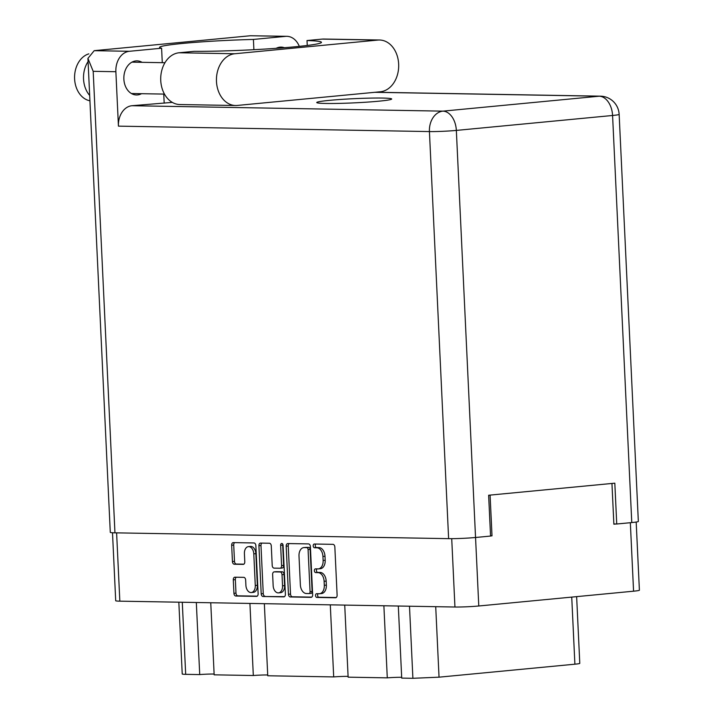 <?xml version="1.0" encoding="UTF-8"?>
<svg xmlns="http://www.w3.org/2000/svg" width="714" height="714" viewBox="0 0 714 714"><rect width="100%" height="100%" fill="white"/><g stroke="black" fill="none" stroke-linecap="round" stroke-linejoin="round"><path stroke-width="1.07" d="M236.272 577.215A2.677 1.749 -95.5 0 0 235.352 579.634L233.291 579.83A2.677 1.749 -95.5 0 1 234.79 577.198A2.677 1.749 -95.5 0 1 234.924 577.198L243.777 577.349A2.677 1.749 -95.5 0 1 245.652 580.054L245.902 585.328A7.167 4.677 -95.5 0 0 251.274 592.54L253.336 592.343A7.167 4.677 -95.5 0 0 257.343 585.293L255.853 553.645A7.167 4.677 -95.5 0 0 250.819 546.415A7.167 4.677 -95.5 0 0 250.48 546.424A7.167 4.677 -95.5 0 0 250.141 546.478M255.853 553.645L253.791 553.841A7.167 4.677 -95.5 0 0 248.767 546.612A7.167 4.677 -95.5 0 0 248.418 546.621A7.167 4.677 -95.5 0 0 244.411 553.671L244.795 561.757A2.677 1.749 -95.5 0 1 243.296 564.39A2.677 1.749 -95.5 0 1 243.162 564.39L234.308 564.239A2.677 1.749 -95.5 0 1 232.434 561.534L231.666 545.246A2.677 1.749 -95.5 0 1 233.166 542.613A2.677 1.749 -95.5 0 1 233.291 542.604L253.979 542.961A2.677 1.749 -95.5 0 1 255.862 545.666L258.129 593.745A2.677 1.749 -95.5 0 1 256.629 596.377A2.677 1.749 -95.5 0 1 256.496 596.386L235.807 596.02A2.677 1.749 -95.5 0 1 233.933 593.325L233.291 579.83M281.771 543.452A1.874 1.223 -95.5 0 0 281.682 543.452A1.874 1.223 -95.5 0 0 280.629 545.3L281.584 565.595A2.677 1.749 -95.5 0 1 280.093 568.237A2.677 1.749 -95.5 0 1 279.959 568.237L274.087 568.139A2.677 1.749 -95.5 0 1 272.204 565.434L271.284 545.933A2.677 1.749 -95.5 0 0 269.41 543.238L260.556 543.077A2.677 1.749 -95.5 0 0 260.423 543.086A2.677 1.749 -95.5 0 0 258.923 545.719L261.19 593.798A2.677 1.749 -95.5 0 0 263.073 596.502L283.761 596.859A2.677 1.749 -95.5 0 0 283.895 596.859A2.677 1.749 -95.5 0 0 285.395 594.218L283.083 545.344A1.874 1.223 -95.5 0 0 281.771 543.452M282.789 544.229A1.874 1.223 -95.5 0 0 282.69 545.103L280.629 545.3M251.274 592.54A7.167 4.677 -95.5 0 0 255.282 585.489L253.791 553.841M286.189 546.192L288.456 594.271A2.677 1.749 -95.5 0 0 290.339 596.975L311.027 597.341A2.677 1.749 -95.5 0 0 311.152 597.332A2.677 1.749 -95.5 0 0 312.652 594.7L310.385 546.621A2.677 1.749 -95.5 0 0 308.51 543.916L287.822 543.559A2.677 1.749 -95.5 0 0 287.688 543.559A2.677 1.749 -95.5 0 0 286.189 546.192L288.251 545.996L290.518 594.075A2.677 1.749 -95.5 0 0 292.401 596.779L311.732 597.118M636.183 522.041L639.396 590.201A16.913 0.946 177.3 0 1 633.568 591.192L478.782 605.99A16.913 0.946 177.3 0 1 454.943 607.016L119.836 601.161A16.913 0.946 177.3 0 1 115.704 600.742L112.5 532.742M319.096 593.745L316.677 593.7A1.874 1.223 -95.5 0 0 316.588 593.7A1.874 1.223 -95.5 0 0 315.543 595.619A1.874 1.223 -95.5 0 0 316.855 597.439L335.491 597.761A2.677 1.749 -95.5 0 0 335.616 597.761A2.677 1.749 -95.5 0 0 337.115 595.128L334.848 547.049A2.677 1.749 -95.5 0 0 332.965 544.345L314.338 544.023A1.874 1.223 -95.5 0 0 314.249 544.023A1.874 1.223 -95.5 0 0 313.205 545.933A1.874 1.223 -95.5 0 0 314.517 547.754L316.927 547.799A8.568 5.587 -95.5 0 1 322.942 556.447L323.13 560.454A8.568 5.587 -95.5 0 1 318.337 568.888A8.568 5.587 -95.5 0 1 317.917 568.897L315.508 568.862A1.874 1.223 -95.5 0 0 315.418 568.862A1.874 1.223 -95.5 0 0 314.374 570.781A1.874 1.223 -95.5 0 0 315.686 572.601L318.096 572.637A8.568 5.587 -95.5 0 1 324.111 581.285L324.299 585.293A8.568 5.587 -95.5 0 1 319.506 593.727A8.568 5.587 -95.5 0 1 319.096 593.745M611.952 483.458L613.87 524.192L616.03 523.987M490.563 535.982L492.008 535.839L490.09 495.105M492.008 535.839L490.554 535.812M409.497 606.222L412.897 678.3L401.714 678.104L398.314 606.025M435.718 606.677L439.039 677.175L412.897 678.3M576.635 596.636L579.786 663.36A14.191 0.794 177.3 0 1 574.895 664.19L439.039 677.175M196.323 602.5L199.724 674.578L185.685 674.337A14.191 0.794 177.3 0 1 182.222 673.98L178.83 602.188M210.755 602.75L214.155 674.828L253.318 675.515L249.918 603.428M214.12 674.043A11.183 0.625 -2.7 0 0 199.724 674.578M264.35 603.687L267.75 675.765L333.697 676.917L330.296 604.838M267.705 674.971A11.183 0.625 -2.7 0 0 253.318 675.515M344.728 605.088L348.129 677.167L387.283 677.854L383.882 605.775M348.093 676.381A11.183 0.625 -2.7 0 0 333.697 676.917M401.679 677.309A11.183 0.625 -2.7 0 0 387.283 677.854M321.148 593.548A8.568 5.587 -95.5 0 0 321.559 593.53A8.568 5.587 -95.5 0 0 326.36 585.096L324.299 585.293M316.989 568.888A1.874 1.223 -95.5 0 0 316.489 570.977A1.874 1.223 -95.5 0 0 317.748 572.405L320.158 572.441A8.568 5.587 -95.5 0 1 326.173 581.089L326.36 585.096M319.979 568.701A8.568 5.587 -95.5 0 0 320.39 568.692A8.568 5.587 -95.5 0 0 325.182 560.258L323.13 560.454M315.811 544.041A1.874 1.223 -95.5 0 0 315.32 546.139A1.874 1.223 -95.5 0 0 316.57 547.558L318.979 547.602A8.568 5.587 -95.5 0 1 324.995 556.251L325.182 560.258M318.158 593.727A1.874 1.223 -95.5 0 0 317.659 595.815A1.874 1.223 -95.5 0 0 318.917 597.243L336.196 597.547M289.17 543.577A2.677 1.749 -95.5 0 0 288.251 545.996M308.921 593.566A1.874 1.223 -95.5 0 0 309.01 593.557A1.874 1.223 -95.5 0 0 310.063 591.719L308.073 549.512A1.874 1.223 -95.5 0 0 306.752 547.62L304.218 547.576A8.568 5.587 -95.5 0 0 303.798 547.593A8.568 5.587 -95.5 0 0 299.005 556.028L300.362 584.873A8.568 5.587 -95.5 0 0 306.377 593.521L308.921 593.566M309.1 593.548L310.983 593.37A1.874 1.223 -95.5 0 0 311.072 593.361A1.874 1.223 -95.5 0 0 312.116 591.522L310.063 591.719M303.798 547.593L305.86 547.397A8.568 5.587 -95.5 0 1 306.27 547.379L308.814 547.424A1.874 1.223 -95.5 0 1 310.126 549.316L312.116 591.522M284.467 596.636L263.073 596.502M261.904 543.104A2.677 1.749 -95.5 0 0 260.985 545.523L263.252 593.602A2.677 1.749 -95.5 0 0 265.135 596.306M280.218 568.21L282.021 568.041A2.677 1.749 -95.5 0 0 282.146 568.041A2.677 1.749 -95.5 0 0 283.645 565.399L282.69 545.103M273.159 585.667A7.167 4.677 -95.5 0 0 278.531 592.879A7.167 4.677 -95.5 0 0 282.539 585.828L282.012 574.681A2.677 1.749 -95.5 0 0 280.138 571.976L274.265 571.878A2.677 1.749 -95.5 0 0 274.131 571.878A2.677 1.749 -95.5 0 0 272.632 574.52L273.159 585.667M278.531 592.879L280.593 592.682A7.167 4.677 -95.5 0 0 284.6 585.632L282.539 585.828M276.068 571.7A2.677 1.749 -95.5 0 1 276.193 571.682A2.677 1.749 -95.5 0 1 276.318 571.682L282.2 571.78A2.677 1.749 -95.5 0 1 284.074 574.484L284.6 585.632M234.647 542.631A2.677 1.749 -95.5 0 0 233.719 545.05L234.487 561.338A2.677 1.749 -95.5 0 0 236.37 564.042L243.867 564.176M235.352 579.634L235.986 593.129A2.677 1.749 -95.5 0 0 237.869 595.824L257.201 596.163M380.312 91.776A25.918 19.59 91 0 0 398.653 64.055A25.918 19.59 91 0 0 379.545 40.011A25.918 19.59 91 0 0 377.876 40.073L234.817 53.746A25.918 19.59 91 0 0 216.44 80.361A25.918 19.59 91 0 0 235.584 105.511A25.918 19.59 91 0 0 237.253 105.449L380.312 91.776M89.928 100.79A23.874 18.046 -89 0 1 74.604 78.87A23.874 18.046 -89 0 1 88.831 53.862M89.678 95.444A23.874 18.046 -89 0 1 83.538 79.031A23.874 18.046 -89 0 1 88.081 61.591M141.515 93.695A17.056 12.888 -89 0 1 136.436 94.971A17.056 12.888 -89 0 1 123.87 79.156A17.056 12.888 -89 0 1 137.034 60.868A17.056 12.888 -89 0 1 142.059 62.323M325.914 103.468A37.512 2.097 -2.7 0 0 367.371 102.111A37.512 2.097 -2.7 0 0 391.691 98.996A37.512 2.097 -2.7 0 0 382.526 98.059A37.512 2.097 -2.7 0 0 341.06 99.424A37.512 2.097 -2.7 0 0 316.739 102.53A37.512 2.097 -2.7 0 0 325.914 103.468M307.252 45.464L307.02 40.546L322.148 39.1L377.876 40.073M379.545 40.011L323.817 39.038A25.918 19.59 91 0 0 322.148 39.1M299.3 46.365A19.099 14.432 91 0 0 286.849 36.316A19.099 14.432 91 0 0 285.618 36.36L250.427 35.745L94.194 50.676L87.929 58.396L93.186 71.32L114.954 532.831A19.099 1.062 177.3 0 1 110.286 532.349L87.929 58.396M94.194 50.676L129.386 51.292L161.596 48.213L162.274 62.68M129.386 51.292A19.099 14.432 91 0 0 115.873 71.712L118.435 126.137A19.099 14.432 -89 0 1 131.947 105.717L172.297 102.388M163.756 94.087L164.184 103.155M131.947 105.717L442.939 111.143L599.171 96.211A19.099 12.459 -95.5 0 1 612.576 115.481A19.099 1.062 -2.7 0 0 619.145 114.365L638.343 521.443A19.099 1.062 177.3 0 1 631.774 522.568L612.576 115.481L456.344 130.412L475.542 537.49L490.563 536.062L488.635 495.239L614.816 483.182L616.744 524.005L631.774 522.568M613.861 523.951L616.744 524.005M475.542 537.49A19.099 1.062 177.3 0 1 448.624 538.651L114.954 532.831M276.157 48.32A17.056 12.888 -89 0 1 281.129 47.106A17.056 12.888 -89 0 1 284.351 47.704M253.889 49.694L253.408 39.44L285.618 36.36M253.408 39.44A68.214 3.811 -2.7 0 0 159.552 47.392A68.214 3.811 -2.7 0 0 161.596 48.213M250.427 35.745L286.849 36.316M307.02 40.546A75.032 4.186 -2.7 0 1 321.452 42.331A75.032 4.186 -2.7 0 1 275.729 48.356A75.032 4.186 -2.7 0 1 194.208 51.328L179.08 52.774A25.918 19.59 91 0 0 160.712 79.388A25.918 19.59 91 0 0 179.848 104.539L235.584 105.511M119.836 601.161L116.614 532.858M454.943 607.016L451.721 538.668M478.782 605.99L475.551 537.49M633.568 591.192L630.337 522.702M571.736 597.1L574.895 664.19M182.284 602.25L185.685 674.337M326.173 581.089L324.111 581.285M320.158 572.441L318.096 572.637M317.748 572.405L315.686 572.601M324.995 556.251L322.942 556.447M318.979 547.602L316.927 547.799M316.57 547.558L314.517 547.754M318.917 597.243L316.855 597.439M290.518 594.075L288.456 594.271M292.401 596.779L290.339 596.975M310.126 549.316L308.073 549.512M308.814 547.424L306.752 547.62M306.27 547.379L304.218 547.576M263.252 593.602L261.19 593.798M260.985 545.523L258.923 545.719M283.645 565.399L281.584 565.595M284.074 574.484L282.012 574.681M282.2 571.78L280.138 571.976M276.318 571.682L274.265 571.878M257.343 585.293L255.282 585.489M236.37 564.042L234.308 564.239M234.487 561.338L232.434 561.534M233.719 545.05L231.666 545.246M237.869 595.824L235.807 596.02M235.986 593.129L233.933 593.325M619.145 114.365A19.099 19.099 0 0 0 600.403 96.167A19.099 14.432 91 0 0 599.171 96.211L374.868 92.302M448.624 538.651L429.426 131.572L118.435 126.137M115.873 71.712L93.186 71.32M442.939 111.143A19.099 14.432 91 0 0 429.426 131.572A19.099 1.062 177.3 0 0 456.344 130.412A19.099 12.459 -95.5 0 0 442.939 111.143M179.08 52.774L234.817 53.746M321.559 593.53L319.506 593.727M320.39 568.692L318.337 568.888M311.072 593.361L309.01 593.557M282.146 568.041L280.093 568.237M276.193 571.682L274.131 571.878M250.48 546.424L248.418 546.621M164.952 62.725L131.965 62.145M164.47 94.096L131.412 93.516M600.403 96.167L375.484 92.24"/></g></svg>
